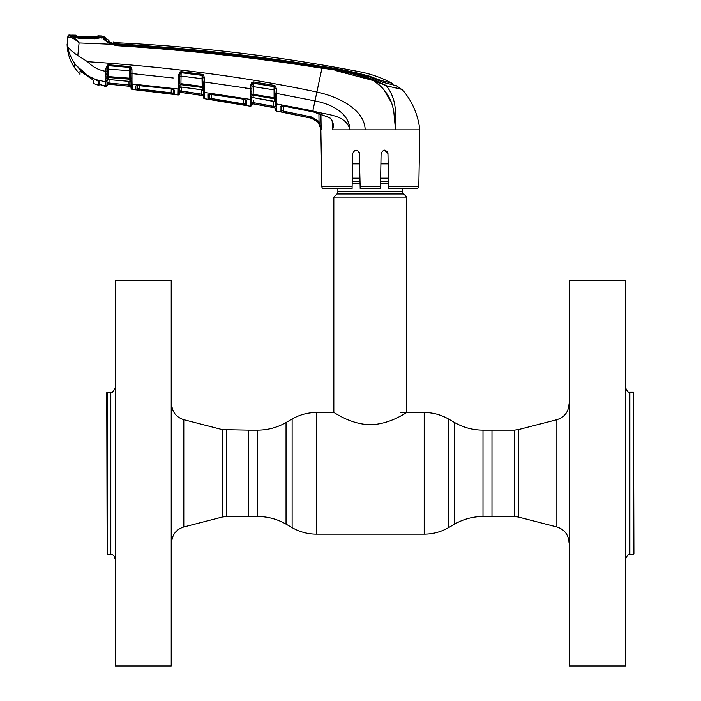 <?xml version="1.0" encoding="UTF-8"?>
<svg xmlns="http://www.w3.org/2000/svg" width="701" height="701" viewBox="0 0 701 701"><rect width="100%" height="100%" fill="white"/><g stroke="black" fill="none" stroke-linecap="round" stroke-linejoin="round"><path stroke-width="1.05" d="M286.034 524.129L292.124 527.643L292.124 419.023L286.034 422.537L286.034 524.129C277.245 519.099 267.782 516.567 257.653 516.523L248.671 516.523L248.671 430.142L222.348 429.634L183.802 419.697C176.179 417.226 172.122 411.986 171.631 403.995M482.998 430.142L514.254 430.142L514.254 516.523L491.979 516.523L491.979 430.142L491.979 516.523L482.998 516.523L482.998 430.142C472.868 430.099 463.414 427.566 454.616 422.537L448.526 419.023C440.99 414.72 432.876 412.547 424.201 412.503L400.744 412.503M402.768 188.665L402.768 191.706L337.882 191.706L337.882 188.665M402.768 191.706A3.242 3.242 0 0 0 403.715 194.002L336.936 194.002A3.242 3.242 0 0 0 337.882 191.706M403.715 194.002L406.825 197.104L406.825 412.503C406.86 411.986 390.361 424.473 370.312 424.675C350.281 424.473 333.825 411.995 333.834 412.503L316.458 412.503C307.774 412.547 299.66 414.72 292.124 419.023M336.936 194.002L333.834 197.104L333.834 412.503M406.825 197.104L333.834 197.104M388.389 178.194L380.643 178.194M360.007 178.194L352.261 178.194M388.144 163.876L380.897 163.876M359.753 163.876L352.515 163.876M625.388 280.715L625.388 665.95L625.388 280.715L569.431 280.715L569.431 665.95L625.388 665.95M569.431 665.95L569.431 280.715M633.502 554.438L633.502 392.227L633.906 554.027L629.857 554.438C628.885 553.396 627.535 554.745 625.8 558.487M115.262 665.95L115.262 280.715L115.262 665.95L171.219 665.95L171.219 280.715L115.262 280.715M171.219 280.715L171.219 665.95M107.148 392.227L107.148 554.438L106.745 392.639L110.802 392.227C112.248 392.867 113.597 391.517 114.859 388.179M226.397 430.142L226.397 516.523L248.671 516.523L248.671 430.142L257.653 430.142L257.653 516.523M358.553 151.136L359.578 153.528C357.247 149.129 354.951 149.129 352.691 153.528L352.077 188.665L323.871 188.665A2.024 2.024 0 0 1 321.847 186.676L320.856 129.869C320.366 123.744 317.167 119.845 311.253 118.189L276.448 111.073A1.218 1.218 -107.7 0 1 275.467 109.899L275.467 109.82A1.218 1.218 179 0 0 276.448 110.995L276.448 111.073M104.3 85.715A1.218 1.209 -1 0 0 104.905 85.995L104.94 86.679L103.888 85.496L105.562 86.758L106.929 85.338A1.218 1.218 -179 0 1 108.252 84.146L106.981 82.569L108.252 84.146L129.992 86.337L108.892 84.208L128.888 86.17L129.01 84.987L108.997 83.016L131.043 85.163L130.999 82.893L131.096 88.23L130.912 80.054A1.218 0.789 -9.9 0 0 131.981 80.554L132.182 89.421L178.08 94.959L178.194 89.001L178.08 94.959A1.218 1.218 122.8 0 0 179.465 93.776L179.579 87.143L179.517 90.709L180.84 92.471L202.458 95.538A1.218 1.218 179 0 1 203.492 96.72L203.509 97.535A1.218 1.218 -1 0 0 204.543 98.718L250.161 106.193L250.66 85.242L251.948 82.245L253.499 81.903L274.214 85.391L275.388 86.004L276.255 88.387L276.343 93.408L314.968 100.9C330.18 103.879 348.94 111.994 350.044 129.869L332.502 129.869L332.169 121.194L332.502 129.869L332.773 124.612M418.804 186.676C419.216 187.132 418.541 187.798 416.78 188.665L388.573 188.665L388.538 186.676L418.804 186.676L419.803 129.869L365.16 129.869C364.651 108.848 337.093 96.379 316.878 92.033L312.821 110.872L276.343 103.906L276.448 110.776M384.525 150.145L387.96 153.528L386.934 151.136M253.709 100.103L253.657 102.679L275.414 106.806L274.459 107.752L275.414 106.806L275.3 100.392M276.343 97.071A1.218 0.447 179 0 1 275.23 96.642L275.178 93.338L276.343 93.408L276.343 101.04A1.218 0.841 179 0 1 275.3 100.234L274.652 86.74L252.588 83.121L251.931 85.171L251.773 94.293L251.825 91.402L251.896 94.153L274.091 97.737L274.065 86.503L253.359 82.998L253.114 97.632L272.996 101.075M253.455 97.684L274.617 101.645M251.72 97.159L251.694 98.736A1.218 1.139 -179 0 1 253.114 97.632L253.455 97.763M275.327 101.785L274.336 101.435L274.284 98.797L253.157 95.161A1.218 1.104 -179 0 0 251.878 95.739L251.589 105.019L251.641 101.952L253.657 102.679L253.017 103.774A1.218 1.218 1 0 0 251.589 104.957L251.747 95.862L251.589 104.957M272.969 101.075L274.336 101.435A1.218 1.139 -1 0 1 275.335 102.53M251.694 98.736L251.712 97.895A1.218 1.087 1 0 1 250.301 98.946M250.643 95.993A1.218 0.789 16.3 0 0 251.878 95.739L251.896 94.153A1.218 0.622 -13.4 0 1 250.651 94.749L250.511 91.743L251.825 91.402L251.773 94.293L251.825 91.402M251.703 98.306A1.218 1.13 1 0 1 250.283 99.411L204.438 92.436L204.543 98.718L203.509 97.535L202.65 75.585L203.308 74.797L204.306 77.268L203.15 77.198M204.306 77.268L204.385 81.973L251.869 88.887M204.403 85.697A1.218 0.464 179 0 1 203.29 85.25L203.237 81.894L204.385 81.973L204.438 92.436A1.218 1.139 -1 0 1 203.404 91.323M203.378 90.131L202.352 89.912L202.309 87.476A1.218 1.113 179 0 1 203.325 88.335A1.218 0.771 172.3 0 0 204.368 88.878L204.42 89.833A1.218 0.876 179 0 1 203.36 88.983L203.36 89.141M204.35 87.047A1.218 0.605 -175.1 0 1 203.29 86.486L202.16 86.433L202.028 78.74L203.185 78.819M132.147 87.432L132.095 84.015L178.194 89.001L178.518 85.583A1.218 0.797 16.6 0 0 179.736 85.303A1.218 1.122 -179 0 1 180.972 84.707L202.309 87.476L202.16 86.433L180.919 83.682L180.937 86.985L202.352 89.912A1.218 1.148 179 0 1 203.395 91.025M203.237 81.894L203.29 85.25M179.789 75.016L179.754 83.726A1.218 0.631 -13.4 0 1 178.536 84.322L178.518 75.016L180.008 71.896L180.551 72.808A1.218 1.104 -179 0 1 181.182 72.729L202.09 75.384L202.028 78.74L181.051 76.067L180.919 83.682M202.09 75.384L181.182 72.659L181.051 76.067L179.771 76.155M180.551 72.808L179.789 74.937L178.518 75.016M179.684 80.992L179.728 78.53L179.684 80.992L178.378 81.342L178.448 78.617L179.728 78.53M180.008 71.896L181.27 71.66L181.182 72.659M181.27 71.66L202.195 74.306L202.09 75.296M179.561 88.098A1.218 1.148 -179 0 1 180.937 86.985L179.561 88.238M179.736 85.303L179.579 87.143A1.218 1.06 1 0 1 178.212 88.177M178.194 89.001A1.218 1.139 1 0 0 179.561 87.888L179.465 93.776M179.631 83.857L179.728 78.538M181.349 87.029L201.064 89.64M203.36 88.983L203.351 88.405M179.587 86.556L179.579 87.143M179.465 93.601L179.465 93.601A1.218 1.218 1 0 1 180.849 92.418L179.517 90.709L201.424 94.136L201.345 89.684M181.612 87.126L181.375 92.497L201.248 95.318L201.424 94.136L203.456 94.46L202.458 95.485L180.84 92.471L202.458 95.538L203.456 94.46L203.492 96.668A1.218 1.218 -1 0 0 202.458 95.485M201.424 94.136L181.541 91.314M203.492 96.668L203.456 94.46L203.492 96.668M211.299 94.136L243.177 99.051L246.559 100.76L246.472 105.36L208.232 99.086L208.162 94.74L211.325 94.136M245.604 99.989A1.218 1.157 1 0 0 246.559 100.76L245.587 99.814M245.385 99.849L245.464 104.186A1.218 1.218 1 0 0 246.472 105.36M209.555 93.61L209.634 97.903L211.649 98.552L211.728 94.267L211.649 98.552L245.464 104.186L245.665 100.05L243.186 99.121L209.231 94.258L209.555 93.601M245.464 104.186L243.44 103.757L243.352 99.148M209.634 97.903L209.695 94.153L209.634 97.903A1.218 1.218 -1 0 1 208.232 99.086L208.162 94.74A1.218 1.157 -1 0 0 209.441 94.074M211.649 98.552L211.465 99.735M243.44 103.757L243.229 104.94M250.66 85.242L251.931 85.171L251.983 82.297M251.913 86.416L273.951 89.851M251.948 82.245L252.588 83.121A1.218 1.095 -179 0 1 253.359 82.998M274.284 98.797L274.091 97.737L275.23 97.798L275.274 99.682A1.218 1.104 -1 0 0 274.284 98.797M275.3 100.234L275.274 99.682A1.218 0.745 173.5 0 0 276.308 100.243M276.343 101.04L276.343 103.906A1.218 1.13 179 0 1 275.344 102.819M365.16 129.869L350.044 129.869C345.751 113.79 325.825 115.279 312.821 110.872L312.646 111.696L329.68 117.637C333.229 121.063 334.167 125.129 332.511 129.851M329.68 117.637L329.619 117.821C331.003 118.565 333.308 122.596 332.773 124.629L332.773 124.568M311.516 116.979L319.016 121.466L321.146 129.711L318.088 122.219L311.262 118.145L283.362 112.388L283.598 111.214L311.516 116.979L311.253 118.189M281.504 105.474L281.592 110.434L283.598 111.214L283.686 106.193L283.598 111.214M311.262 118.145L280.137 111.608A1.218 1.218 -1 0 0 281.592 110.434L281.671 105.895M283.239 106.035L312.637 111.774L283.239 106.035L280.067 106.587L280.137 111.608L280.067 106.587A1.218 1.157 -1 0 0 281.399 105.912M320.918 113.983L321.163 129.869L319.016 121.466L318.894 113.352M318.088 122.219L319.016 121.466M276.255 88.387L275.09 88.317M275.388 86.004L274.652 86.74M274.214 85.391L274.056 86.381M253.499 81.903L253.368 82.893M276.378 106.079L276.369 105.343A1.218 1.148 179 0 1 275.37 104.239M275.414 106.806L273.381 106.333L273.162 107.507L253.447 103.853L274.459 107.752A1.218 1.218 179 0 1 275.449 108.918M253.657 102.679L273.381 106.333L273.294 101.216M253.017 103.774L251.589 105.001A1.218 1.218 -179 0 1 250.161 106.193L250.283 99.411M204.385 81.973L209.748 82.709M245.341 88.089L250.599 88.957L250.511 91.743M311.288 118.154L315.038 119.634M388.538 186.676L387.96 153.528C385.699 149.129 383.403 149.129 381.081 153.528L380.468 188.665L360.191 188.665L359.28 152.196M380.52 185.397L381.081 153.528M356.108 150.145L353.76 151.092M333.019 129.869L334.771 129.869M350.044 129.869L360.997 129.869M321.847 186.676L352.112 186.676L352.077 188.665M395.513 129.808L395.127 123.744M391.763 103.275L383.85 89.649M382.36 87.967L374.474 81.106M335.174 70.451L373.896 80.703C357.273 74.306 339.976 70.153 321.996 68.234L324.791 68.689M108.944 40.518L109.023 41.701L112.178 43.304L117.207 44.259C185.861 48.387 254.156 55.905 322.092 66.814C338.276 68.926 354.128 72.308 369.655 76.935L383.429 82.464L396.389 85.715L401.191 89.062M399.465 88.641L398.159 88.335M392.919 87.082L402.146 89.439L386.374 85.776L373.896 80.703L380.529 83.638M382.466 82.183L387.837 83.559L382.466 82.183M380.932 81.64L380.915 80.422L392.078 83.27C381.922 77.811 371.18 73.982 359.858 71.791A1717.336 1717.336 0 0 0 117.4 42.77A20.276 20.276 0 0 1 113.238 42.139L117.4 42.77L117.251 43.891C185.888 47.861 254.148 55.361 322.031 66.393C338.119 68.619 353.952 71.879 369.515 76.19L376.384 78.819L376.384 79.686M369.515 76.891L369.515 76.19M380.915 80.422L376.384 78.819M108.962 41.841L113.22 43.383L113.238 42.139L113.317 43.225L117.251 43.891M109.023 41.701L109.522 42.104A21.494 21.494 0 0 0 113.22 43.383L113.299 44.461M117.181 43.883L117.146 44.733C185.818 49.035 254.148 56.571 322.127 67.34C340.169 69.285 357.528 73.482 374.194 79.949L386.163 85.478L388.074 88.186M113.238 42.139L113.317 43.225M387.688 86.083L397.879 88.44M399.833 88.896L402.146 89.439C412.197 101.093 418.076 114.57 419.803 129.869M374.194 79.949L373.896 80.703C382.317 86.573 388.249 94.03 391.693 103.082L393.655 110.259L395.513 129.869C394.882 117.216 398.589 101.671 386.374 85.776M321.996 68.234C254.025 57.482 185.712 49.973 117.058 45.705L110.583 44.233C105.746 41.324 103.178 39.063 102.872 37.442L103.704 37.81C104.151 39.186 106.605 41.035 111.047 43.357L117.146 44.733L117.058 45.705L110.583 44.233L79.064 42.945L77.82 55.537L87.537 61.697C171.281 67.191 247.725 77.294 316.878 92.033L322.127 67.34M108.935 40.465L103.704 36.513L108.935 40.465A20.276 20.276 0 0 1 103.993 36.811L103.695 37.714A1.218 1.165 -54.9 0 0 102.802 37.355M101.855 37.46L102.101 38.073L102.074 37.065A1.218 1.218 135.2 0 1 103.993 36.811L103.695 37.714M106.938 41.096L103.704 37.81M113.308 43.637L117.137 44.251M103.371 38.353L107.533 42.533M395.198 107.647L395.425 110.039M69.084 35.795A1.218 1.218 -174 0 0 67.839 36.881L67.918 36.137A1.218 1.218 0 0 1 69.154 35.05L69.084 35.795L71.327 36.286C70.994 36.11 77.811 38.266 78.389 37.88L94.994 38.511L102.872 37.442M69.574 37.267L70.635 36.259C73.132 36.794 75.91 38.967 78.941 42.761L78.924 42.779C75.445 39.475 72.334 37.635 69.574 37.267L67.839 36.881L67.375 45.793C68.812 48.693 72.299 51.935 77.82 55.537C72.299 51.935 68.812 48.693 67.375 45.793C68.698 52.969 71.59 59.462 76.058 65.263L74.525 63.791L74.525 67.682C69.767 60.514 67.296 52.619 67.094 44.014L67.375 45.793M102.39 37.416A1.218 1.13 -100.4 0 1 102.872 37.337L94.977 38.783L78.354 38.152L72.063 36.873M102.355 37.416L101.365 38.02M69.154 35.05A1723.417 1723.417 0 0 1 70.284 35.076L70.275 35.988L70.284 35.076L71.309 35.681L71.292 36.592L71.309 35.681M71.134 36.268L70.275 35.988M74.525 67.077L74.525 67.682M74.525 63.791L76.058 65.263M67.918 36.137L67.839 36.881M101.724 43.821L95.397 43.541M130.921 78.346L130.842 73.517L137.343 74.122M173.208 77.986L131.998 73.605L131.981 80.554M105.974 78.381L105.991 77.11A1.218 0.648 -13.7 0 0 107.2 76.497L107.183 78.091A1.218 0.806 17.2 0 1 105.974 78.381L105.667 80.72A1.218 1.051 1 0 0 107.025 79.704L106.929 85.575L105.562 86.758L105.649 81.807L96.23 79.712L99.227 81.789L99.227 84.348L106.166 86.679M107.209 69.197L108.471 69.11L108.322 79.537L129.904 81.43L129.86 79.231L108.357 77.478A1.218 1.13 -179 0 0 107.183 78.091L107.008 80.668A1.218 1.157 -179 0 1 108.322 79.537L107.008 80.79M105.991 77.11L105.833 74.227L107.13 73.85L107.2 76.497L129.755 78.205L129.65 67.375A1.218 1.113 179 0 1 130.088 67.489L130.596 66.604L131.928 69.329L131.998 73.605M107.235 68.015L107.174 71.248L105.912 71.336L105.974 68.015L107.998 64.764L130.596 66.604M105.833 74.227L105.912 71.336C98.692 70.188 92.567 66.981 87.537 61.697M107.174 71.248L107.13 73.85M129.703 66.332L129.641 67.331L108.559 65.728L107.235 67.927L105.974 68.015M107.998 64.764L108.261 65.754A1.218 1.122 -179 0 1 108.559 65.745L108.471 69.11L130.789 70.819M108.559 65.745L129.65 67.375M131.963 78.854A1.218 0.64 6.9 0 1 130.885 78.275L130.912 80.054A1.218 1.13 179 0 0 129.86 79.231L129.755 78.205L130.885 78.275L130.763 69.241L130.088 67.489M130.719 66.683L130.763 69.241L131.928 69.329M107.034 79.152L107.025 79.704M102.381 85.189L99.279 84.374M96.23 79.712L95.056 79.231C88.677 76.742 83.139 72.965 78.468 67.901M202.195 74.306L203.308 74.797M108.559 65.728L108.594 64.72M173.498 89.43L174.47 90.298L174.4 94.267L135.871 89.614L135.81 85.916L138.956 85.242L171.079 88.79L174.47 90.306A1.218 1.165 -179 0 1 173.436 89.404M174.4 94.267A1.218 1.218 -179 0 1 173.34 93.084L173.41 89.167L173.568 89.64L171.079 88.79M135.871 89.614A1.218 1.218 178.9 0 0 137.212 88.422L137.151 84.777L137.212 88.422L139.236 88.939L139.297 85.338L139.236 88.939L173.34 93.084L173.278 89.456L173.34 93.084M171.246 88.878L171.158 93.995M139.236 88.939L139.105 90.131M137.028 85.259A1.218 1.165 179.1 0 1 135.81 85.916M131.096 88.23A1.218 1.218 -1 0 0 132.182 89.421L153.028 91.778L132.182 89.421M130.973 81.018L130.964 80.86A1.218 0.92 -1 0 0 132.068 81.754M129.904 81.43A1.218 1.157 179 0 1 130.999 82.552L130.973 81.482M108.874 79.563L128.712 81.298M107.279 65.053L107.235 67.927M106.929 85.338L106.946 84.278M107.008 80.676L107.008 80.668A1.218 1.157 1 0 1 105.649 81.807M109.014 82.359L109.049 80.116M109.058 79.634L108.997 83.016L106.981 82.569M129.01 84.987L128.949 81.263M106.929 85.373L108.892 84.208L108.997 83.016M106.938 85.268L107.122 84.733M131.078 87.52L129.992 86.337L131.078 87.52M131.078 87.467A1.218 1.218 -1 0 0 129.992 86.284L131.043 85.163M93.75 80.457L93.75 83.585L93.75 80.457L80.002 71.003L80.002 74.324L74.805 68.102L74.805 63.914L74.805 68.102M76.602 65.947L88.44 76.137L74.805 64.177M78.407 37.88L78.389 37.171L94.986 37.793L94.994 38.511M88.44 76.137L95.397 79.362M99.227 83.761L98.946 85.417L98.946 81.307L98.946 83.743M93.75 83.585L98.946 85.417M98.946 81.658L95.397 79.485M81.185 71.896L80.002 71.003M99.227 83.191L98.946 83.84M97.43 37.039A1.218 1.209 4.3 0 1 97.93 36.951L97.93 35.856A1723.417 1723.417 0 0 1 102.074 36.014L102.083 37.074L94.986 37.793M78.389 37.171L71.782 36.391M71.563 36.005L71.581 35.103A1723.417 1723.417 0 0 1 75.752 35.19L75.743 35.234M72.764 36.312L102.083 37.074M95.669 37.039L97.518 37.022L96.834 37.547L96.834 36.47L97.93 35.856L97.93 36.951L95.66 37.039L77.89 36.391L75.743 36.172L75.752 35.19L77.092 36.356M96.493 37.057L96.843 36.513M95.66 37.039L76.12 36.259L76.759 36.767L76.12 36.259M76.777 35.804L76.768 36.776M76.137 36.259L76.181 36.268A1.218 1.209 175.7 0 0 75.743 36.172M482.998 516.523C472.868 516.567 463.414 519.099 454.616 524.129L448.526 527.643C440.99 531.945 432.876 534.118 424.201 534.162L316.458 534.162L316.458 412.503M424.201 534.162L424.201 412.503M448.526 527.643L448.526 419.023M454.616 524.129L454.616 422.537M388.45 181.305L380.59 181.305M360.06 181.305L352.209 181.305M388.485 183.592L380.555 183.592M360.104 183.592L352.165 183.592M514.254 430.142L518.302 429.634L556.857 419.697L556.857 526.968C564.471 529.439 568.529 534.679 569.028 542.67M625.8 388.179C627.518 391.912 628.867 393.261 629.857 392.227L629.857 554.438M518.302 429.634L518.302 517.031L556.857 526.968M226.397 516.523L222.348 517.031L183.802 526.968L183.802 419.697M114.859 558.487C114.614 556.024 113.264 554.675 110.802 554.438L110.802 392.227M222.348 517.031L222.348 429.634M203.421 92.576L203.421 92.576A1.218 1.157 -1 0 0 204.464 93.697M203.509 97.457L203.509 97.457A1.218 1.218 -1 0 0 204.543 98.639M253.017 103.818L274.459 107.796M360.156 186.676L380.503 186.676M392.104 84.663L392.078 83.27M111.047 43.357L110.583 44.233M130.999 82.893A1.218 1.148 -1 0 0 132.095 84.015M286.034 422.537C277.245 427.566 267.782 430.099 257.653 430.142M316.458 534.162C307.774 534.118 299.66 531.945 292.124 527.643M556.857 419.697C564.471 417.226 568.529 411.986 569.028 403.995M514.254 516.523L518.302 517.031M629.857 392.227L633.502 392.227M183.802 526.968C176.179 529.439 172.122 534.679 171.631 542.67M110.802 554.438L107.148 554.438M202.598 90.078L203.395 91.2M204.543 98.718L211.01 99.708L204.543 98.718L203.509 97.535M312.637 111.774L316.563 112.703L329.619 117.821M102.6 37.355L102.162 37.416M105.562 86.758L106.929 85.575M137.151 84.768L136.826 85.443L171.088 88.861M126.382 85.96L122.254 85.54"/></g></svg>
